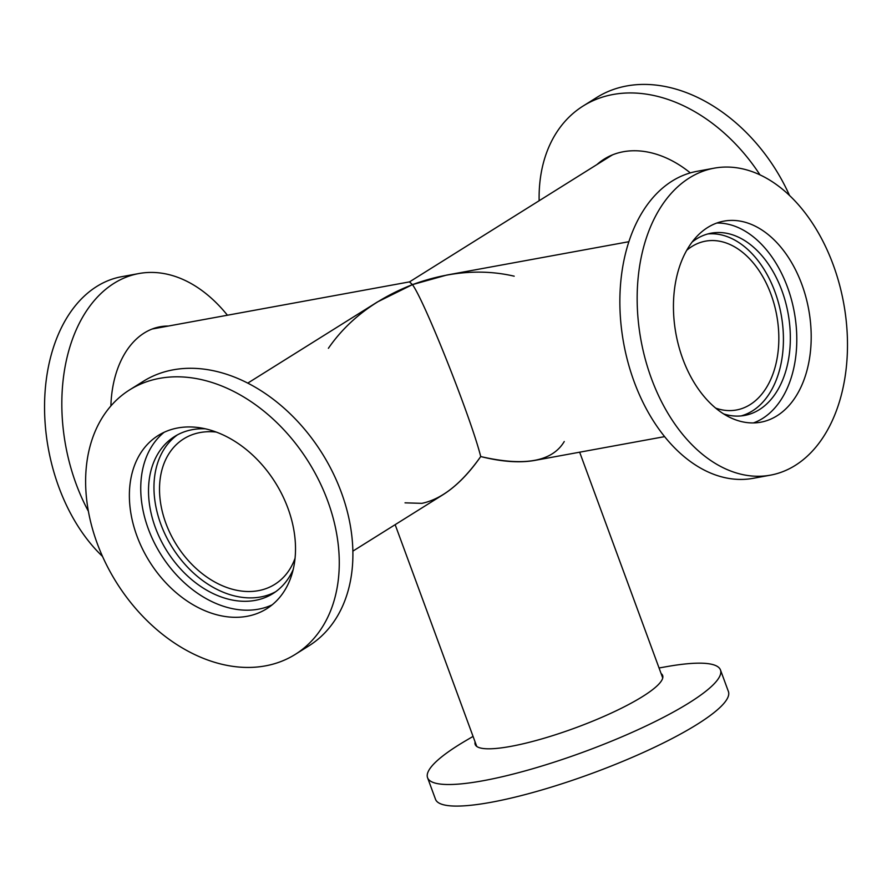 <?xml version="1.0" encoding="UTF-8"?>
<svg xmlns="http://www.w3.org/2000/svg" width="892" height="892" viewBox="0 0 892 892"><rect width="100%" height="100%" fill="white"/><g stroke="black" fill="none" stroke-linecap="round" stroke-linejoin="round"><path stroke-width="1.34" d="M352.897 551.122L443.146 494.625C456.358 486.252 468.891 473.563 480.721 456.548C471.143 418.225 424.369 300.493 412.427 284.637L377.439 301.953L247.742 383.136M295.085 558.18A85.822 62.362 58 0 1 274.792 584.349A85.822 62.362 58 0 1 258.357 590.671A85.822 62.362 58 0 1 170.55 534.174A85.822 62.362 58 0 1 183.719 438.853A85.822 62.362 58 0 1 216.132 432.051M409.506 281.883L610.195 156.267A99.09 71.996 58 0 1 612.715 154.784M409.439 281.917L412.427 284.637C448.208 271.547 482.126 268.737 514.193 276.185M628.905 241.699L446.736 275.059L412.427 284.637C424.369 300.493 471.143 418.225 480.721 456.548C501.661 461.788 519.646 463.082 534.687 460.428L664.607 436.634M686.751 250.273A85.822 56.653 -100.4 0 1 705.527 241.152A85.822 56.653 -100.4 0 1 774.289 304.651A85.822 56.653 -100.4 0 1 750.083 404.645A85.822 56.653 -100.4 0 1 736.457 409.986A85.822 56.653 -100.4 0 1 715.663 408.112M152.108 329.037A99.09 65.417 -100.4 0 1 153.179 328.825L409.595 281.861L412.427 284.637C375.733 299.032 347.724 320.25 328.401 348.293M227.427 315.222A156.044 103.015 79.6 0 0 138.884 273.543A156.044 103.015 79.6 0 0 114.098 283.266A156.044 103.015 79.6 0 0 88.353 511.194M138.884 273.543L121.591 276.71A156.044 103.015 79.6 0 0 96.804 286.432A156.044 103.015 79.6 0 0 44.6 411.781A156.044 103.015 79.6 0 0 102.535 556.43M168.354 326.048A99.871 65.93 79.6 0 0 160.125 326.762A99.871 65.93 79.6 0 0 144.27 332.984A99.871 65.93 79.6 0 0 110.887 405.938M161.274 327.342A99.871 65.93 79.6 0 0 156.613 327.554M770.432 475.157L753.138 478.324A156.044 103.015 -100.4 0 1 628.124 362.866A156.044 103.015 -100.4 0 1 672.133 181.065A156.044 103.015 -100.4 0 1 696.92 171.342L714.213 168.164A156.044 103.015 -100.4 0 1 839.227 283.634A156.044 103.015 -100.4 0 1 795.218 465.423A156.044 103.015 -100.4 0 1 770.432 475.157A156.044 103.015 -100.4 0 1 645.418 359.699A156.044 103.015 -100.4 0 1 689.427 177.898A156.044 103.015 -100.4 0 1 714.213 168.164M707.791 233.949A92.656 61.169 -100.4 0 1 779.195 305.555A92.656 61.169 -100.4 0 1 752.402 410.933A92.656 61.169 -100.4 0 1 741.118 415.917M692.136 242.044A92.656 61.169 -100.4 0 1 696.507 238.945A92.656 61.169 -100.4 0 1 711.214 233.169A92.656 61.169 -100.4 0 1 785.439 301.719A92.656 61.169 -100.4 0 1 759.315 409.662A92.656 61.169 -100.4 0 1 744.597 415.438A92.656 61.169 -100.4 0 1 723.613 413.91M716.811 223.033A102.212 67.469 -100.4 0 1 792.743 304.763A102.212 67.469 -100.4 0 1 762.56 418.471A102.212 67.469 -100.4 0 1 753.417 422.931M707.679 227.493A102.212 67.469 -100.4 0 1 723.914 221.127A102.212 67.469 -100.4 0 1 805.788 296.746A102.212 67.469 -100.4 0 1 776.965 415.828A102.212 67.469 -100.4 0 1 760.731 422.206A102.212 67.469 -100.4 0 1 678.857 346.575A102.212 67.469 -100.4 0 1 707.679 227.493M759.973 174.843A156.044 113.384 -122 0 0 613.049 94.496A156.044 113.384 -122 0 0 583.156 105.992A156.044 113.384 -122 0 0 539.136 200.745M789.498 195.426A156.044 113.384 -122 0 0 626.686 85.966A156.044 113.384 -122 0 0 596.781 97.462L583.156 105.992M690.297 172.892A99.871 72.564 -122 0 0 623.33 151.74A99.871 72.564 -122 0 0 604.196 159.099A99.871 72.564 -122 0 0 596.938 164.563M607.039 157.438A99.871 72.564 -122 0 0 602.524 161.062M129.652 389.86L143.289 381.33A156.044 113.384 58 0 1 173.182 369.834A156.044 113.384 58 0 1 332.827 472.559A156.044 113.384 58 0 1 308.877 645.864L295.241 654.405A156.044 113.384 58 0 1 265.348 665.889A156.044 113.384 58 0 1 105.691 563.164A156.044 113.384 58 0 1 129.652 389.86A156.044 113.384 58 0 1 159.556 378.364A156.044 113.384 58 0 1 319.202 481.089A156.044 113.384 58 0 1 295.241 654.405M275.639 591.753A92.656 67.324 58 0 1 260.665 596.971A92.656 67.324 58 0 1 166.871 537.943A92.656 67.324 58 0 1 177.43 434.861M293.234 569.43A92.656 67.324 58 0 1 272.963 593.559A92.656 67.324 58 0 1 255.212 600.383A92.656 67.324 58 0 1 160.426 539.381A92.656 67.324 58 0 1 174.654 436.478A92.656 67.324 58 0 1 192.404 429.654A92.656 67.324 58 0 1 205.205 428.796M272.138 604.854A102.212 74.259 58 0 1 258.457 609.18A102.212 74.259 58 0 1 155.989 545.993A102.212 74.259 58 0 1 164.117 432.285M247.095 616.294A102.212 74.259 58 0 1 142.519 549.015A102.212 74.259 58 0 1 158.219 435.497A102.212 74.259 58 0 1 177.798 427.959A102.212 74.259 58 0 1 282.374 495.25A102.212 74.259 58 0 1 266.675 608.768A102.212 74.259 58 0 1 247.095 616.294M564.257 441.529C552.237 461.666 524.396 466.672 480.721 456.548C461.688 483.497 442.086 499.096 421.894 503.344L405.024 502.843M473.061 736.402L465.624 740.773A156.044 29.737 -20.2 0 0 427.569 777.724A156.044 29.737 -20.2 0 0 428.26 779.039A156.044 29.737 -20.2 0 0 587.906 750.406A156.044 29.737 -20.2 0 0 720.468 669.959A156.044 29.737 -20.2 0 0 719.777 668.643A156.044 29.737 -20.2 0 0 667.551 666.48L659.043 667.974M427.569 777.724L435.508 799.288A156.044 29.737 -20.2 0 0 436.188 800.603A156.044 29.737 -20.2 0 0 595.845 771.97A156.044 29.737 -20.2 0 0 728.407 691.523L720.468 669.959M475.102 741.966A99.871 19.033 -20.2 0 0 475.191 744.463A99.871 19.033 -20.2 0 0 475.626 745.299A99.871 19.033 -20.2 0 0 577.804 726.98A99.871 19.033 -20.2 0 0 662.644 675.489A99.871 19.033 -20.2 0 0 662.21 674.653A99.871 19.033 -20.2 0 0 661.095 673.527M395.156 524.663L476.741 746.414M579.655 452.188L662.734 677.987"/></g></svg>
